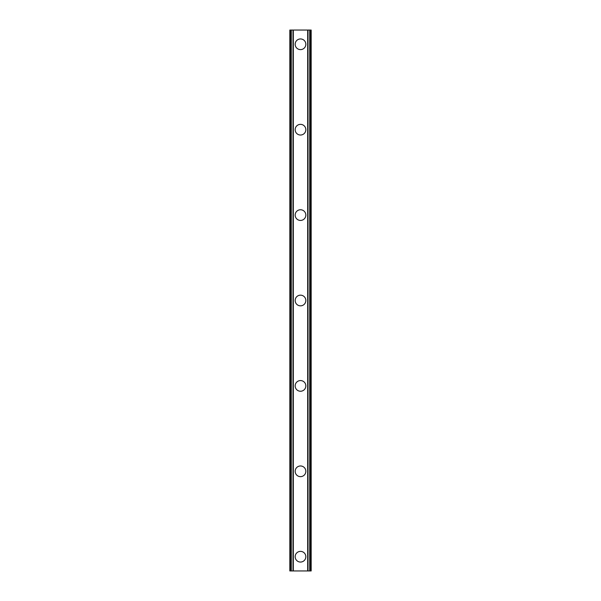 <?xml version="1.0" encoding="UTF-8"?>
<svg xmlns="http://www.w3.org/2000/svg" width="601" height="601" viewBox="0 0 601 601"><rect width="100%" height="100%" fill="white"/><g stroke="black" fill="none" stroke-linecap="round" stroke-linejoin="round"><path stroke-width="0.9" d="M295.159 556.714A5.341 5.341 0 0 1 300.5 551.38A5.341 5.341 0 0 1 305.841 556.714A5.341 5.341 0 0 1 300.5 562.055A5.341 5.341 0 0 1 295.159 556.714M295.159 471.312A5.341 5.341 0 0 1 300.5 465.97A5.341 5.341 0 0 1 305.841 471.312A5.341 5.341 0 0 1 300.5 476.646A5.341 5.341 0 0 1 295.159 471.312M295.159 385.902A5.341 5.341 0 0 1 300.5 380.568A5.341 5.341 0 0 1 305.841 385.902A5.341 5.341 0 0 1 300.5 391.243A5.341 5.341 0 0 1 295.159 385.902M295.159 300.5A5.341 5.341 0 0 1 300.5 295.159A5.341 5.341 0 0 1 305.841 300.5A5.341 5.341 0 0 1 300.5 305.841A5.341 5.341 0 0 1 295.159 300.5M295.159 215.098A5.341 5.341 0 0 1 300.5 209.757A5.341 5.341 0 0 1 305.841 215.098A5.341 5.341 0 0 1 300.5 220.432A5.341 5.341 0 0 1 295.159 215.098M295.159 129.688A5.341 5.341 0 0 1 300.5 124.354A5.341 5.341 0 0 1 305.841 129.688A5.341 5.341 0 0 1 300.5 135.03A5.341 5.341 0 0 1 295.159 129.688M295.159 44.286A5.341 5.341 0 0 1 300.5 38.945A5.341 5.341 0 0 1 305.841 44.286A5.341 5.341 0 0 1 300.5 49.62A5.341 5.341 0 0 1 295.159 44.286M310.574 30.05L289.825 30.05L289.825 570.95L311.175 570.95L311.175 30.05L310.574 30.05L310.574 570.95M289.825 30.05L289.825 570.95M292.995 30.05L292.995 570.95M293.258 30.05L293.258 570.95M293.311 30.05L293.311 570.95M307.689 30.05L307.689 570.95M307.742 30.05L307.742 570.95M308.005 30.05L308.005 570.95M290.223 30.05L290.223 570.95M290.426 30.05L290.426 570.95M290.816 30.05L290.816 570.95M290.854 30.05L290.854 570.95M291.282 30.05L291.282 570.95M309.718 30.05L309.718 570.95M310.146 30.05L310.146 570.95M310.184 30.05L310.184 570.95M310.777 30.05L310.777 570.95"/></g></svg>
